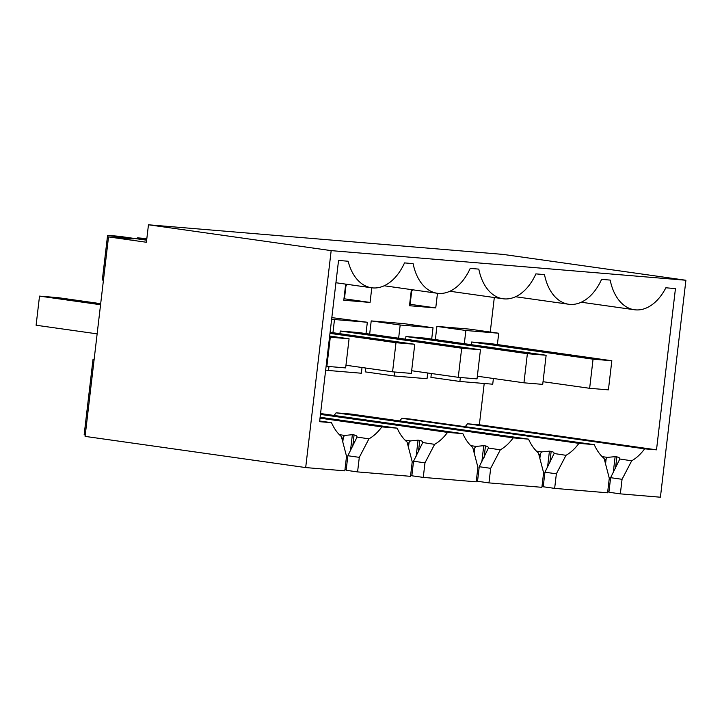 <?xml version="1.0" encoding="UTF-8"?>
<svg xmlns="http://www.w3.org/2000/svg" width="722" height="722" viewBox="0 0 722 722"><rect width="100%" height="100%" fill="white"/><g stroke="black" fill="none" stroke-linecap="round" stroke-linejoin="round"><path stroke-width="1.08" d="M685.9 280.253L660.413 497.214L620.342 493.866L622.057 479.3L631.687 460.807C636.434 458.109 640.748 454.129 644.62 448.84L656.506 449.833L675.449 288.583L665.864 287.789A49.863 31.985 -82 0 1 634.349 309.738A49.863 31.985 -82 0 1 610.189 280.091L601.588 279.369A49.863 31.985 -82 0 1 568.656 304.242A49.863 31.985 -82 0 1 544.496 274.604L535.895 273.882A49.863 31.985 -82 0 1 502.972 298.755A49.863 31.985 -82 0 1 478.803 269.116L470.202 268.394A49.863 31.985 -82 0 1 437.279 293.267A49.863 31.985 -82 0 1 413.11 263.629L404.519 262.907A49.863 31.985 -82 0 1 371.586 287.78A49.863 31.985 -82 0 1 348.13 261.238L338.546 260.443L319.602 421.684L331.497 422.677C334.06 428.498 337.354 433.128 341.38 436.557L346.533 456.286L344.818 470.843L305.686 467.576L331.172 250.624L685.9 280.253L503.189 254.424L148.461 224.786L331.172 250.624M613.249 472.648L615.126 456.656L616.841 456.891C618.962 457.297 619.927 458.037 619.747 459.12L610.622 477.684L608.908 492.251L620.342 493.866M607.725 491.556L608.971 491.718M607.581 492.801L554.649 488.379L556.364 473.812L566.003 455.32C570.75 452.622 575.055 448.633 578.927 443.353L594.251 444.635C596.814 450.456 600.117 455.077 604.143 458.506L609.287 478.235L607.581 492.801M547.556 467.161L549.433 451.16L551.157 451.403C553.269 451.81 554.234 452.55 554.063 453.633L544.929 472.197L543.224 486.763L554.649 488.379M542.032 486.068L543.278 486.231M541.888 487.314L488.965 482.892L490.671 468.325L500.31 449.833C505.057 447.135 509.371 443.146 513.234 437.866L528.567 439.147C531.13 444.969 534.424 449.589 538.459 453.019L543.603 472.748L541.888 487.314M481.863 461.665L483.749 445.673L485.464 445.916C487.576 446.322 488.55 447.062 488.37 448.145L479.237 466.71L477.531 481.276L488.965 482.892M476.349 480.581L477.594 480.735M476.195 481.818L423.272 477.404L424.978 462.838L434.617 444.346C439.364 441.647 443.678 437.658 447.541 432.379L462.874 433.66C465.437 439.481 468.731 444.102 472.766 447.532L477.91 467.26L476.195 481.818M416.179 456.178L418.056 440.185L419.771 440.429C421.892 440.835 422.857 441.575 422.677 442.658L413.553 461.223L411.838 475.78L423.272 477.404M410.656 475.094L411.901 475.247M410.511 476.33L357.58 471.908L359.294 457.351L368.933 438.859C373.68 436.16 377.985 432.171 381.857 426.892L397.181 428.173C399.744 433.994 403.047 438.615 407.073 442.044L412.217 461.773L410.511 476.33M350.486 450.69L352.363 434.698L354.087 434.942C356.199 435.348 357.164 436.088 356.993 437.162L347.86 455.735L346.145 470.293L357.58 471.908M344.963 469.607L346.208 469.76M146.647 240.191L119.265 236.32L107.578 235.345L133.2 238.964L108.526 236.906L85.097 436.386L305.686 467.576M94.104 359.718L92.985 359.565L84.149 434.825L85.259 434.987M146.837 238.621L137.568 237.845L137.442 238.892M146.774 239.153L137.568 237.845M108.526 236.906L146.404 242.258L148.461 224.786M610.622 477.684L622.057 479.3M619.774 458.993L631.687 460.807M615.126 456.656L607.464 457.378L606.137 458.903L605.55 463.885M606.137 458.903L604.874 461.313M544.929 472.197L556.364 473.812M554.081 453.506L566.003 455.32M549.433 451.16L541.78 451.891L540.444 453.407L539.857 458.398M540.444 453.407L539.19 455.826M479.237 466.71L490.671 468.325M488.388 448.019L500.31 449.833M483.749 445.673L476.087 446.404L474.751 447.92L474.164 452.911M474.751 447.92L473.497 450.338M413.553 461.223L424.978 462.838M422.704 442.532L434.617 444.346M418.056 440.185L410.394 440.916L409.067 442.433L408.481 447.423M409.067 442.433L407.804 444.851M347.86 455.735L359.294 457.351M357.011 437.045L368.933 438.859M352.363 434.698L344.71 435.429L343.374 436.945L342.788 441.936M343.374 436.945L342.12 439.364M103.445 280.19L102.325 280.028L107.578 235.345M92.985 359.565L94.113 359.655M319.684 421.007L331.497 422.677M656.506 449.833L479.363 424.789L484.209 383.49M490.256 332.048L494.308 297.536M644.62 448.84L467.477 423.796L479.363 424.789M602.121 456.629L607.464 457.378M465.428 426.422A52.796 33.871 98 0 0 467.477 423.796M578.927 443.353L401.784 418.309L409.446 418.95L594.251 444.635M536.428 451.142L541.78 451.891M399.744 420.935A52.796 33.871 98 0 0 401.784 418.309M513.234 437.866L336.091 412.822L351.424 414.103L528.567 439.147M470.744 445.645L476.087 446.404M334.051 415.448A52.796 33.871 98 0 0 336.091 412.822M320.568 413.535L462.874 433.66M447.541 432.379L320.46 414.41M405.051 440.158L410.394 440.916M320.126 417.271L397.181 428.173M381.857 426.892L320.026 418.146M339.358 434.671L344.71 435.429M611.832 360.747L593.06 359.177L589.639 388.301L608.411 389.862L611.832 360.747L490.391 343.573L471.628 342.002L471.313 344.674M413.02 289.838L411.675 291.201L410.132 304.305L435.754 307.924L409.482 305.731L411.378 289.612M435.754 307.924L437.478 293.294M431.693 339.078L433.029 327.752L404.058 323.655L371.216 320.911L369.664 334.106M365.675 368.03L365.224 371.875L394.194 375.972L427.036 378.716L427.713 373.003M366.009 333.591L367.336 322.265L331.831 317.626M347.327 284.351L345.982 285.713L344.439 298.818L370.07 302.437L343.789 300.244L345.685 284.116M370.07 302.437L371.785 287.807M497.386 344.565L498.712 333.239L469.751 329.151L436.9 326.398L435.357 339.593M431.368 373.518L430.917 377.362L459.887 381.46L492.729 384.203L493.397 378.49M480.446 349.764L461.683 348.203L458.262 377.317L477.025 378.888L480.446 349.764L359.014 332.598L340.243 331.028L339.927 333.699M546.139 355.26L527.376 353.69L523.946 382.813L542.718 384.375L546.139 355.26L424.707 338.086L405.935 336.515L405.62 339.187M498.712 333.239L465.871 330.495L464.318 343.69M460.347 377.498L459.887 381.46M410.132 304.305L409.654 304.26M433.029 327.752L400.178 325.008L398.634 338.203M394.654 372.01L394.194 375.972M400.178 325.008L371.216 320.911M328.97 366.523L328.501 370.485L325.667 370.088M367.336 322.265L334.494 319.521L332.941 332.716M334.494 319.521L331.651 319.124M328.501 370.485L361.352 373.229L362.02 367.516M344.439 298.818L343.961 298.773M465.871 330.495L436.9 326.398M411.675 291.201L411.188 291.156M345.982 285.713L345.504 285.668M593.06 359.177L471.628 342.002M589.639 388.301L543.034 381.703M527.376 353.69L405.935 336.515M523.946 382.813L477.341 376.216M461.683 348.203L340.243 331.028M458.262 377.317L411.648 370.729M414.762 344.277L395.99 342.715L392.569 371.83L411.341 373.4L414.762 344.277L330.107 332.31M395.99 342.715L329.981 333.374M392.569 371.83L345.964 365.242M349.069 338.789L330.297 337.219L326.876 366.343L345.648 367.913L349.069 338.789L329.665 336.046M330.297 337.219L329.539 337.12M100.557 304.738L39.52 296.11L36.1 325.234L97.136 333.862M100.683 303.673L58.292 297.681L39.52 296.11M326.876 366.343L326.118 366.235M616.841 456.891L615.505 468.316M551.157 451.403L549.812 462.829M485.464 445.916L484.119 457.342M419.771 440.429L418.435 451.855M354.087 434.942L352.742 446.367M335.929 282.744L371.586 287.78M384.185 285.768L437.279 293.267M449.869 291.255L502.972 298.755M515.562 296.742L568.656 304.242M581.255 302.229L634.349 309.738"/></g></svg>
